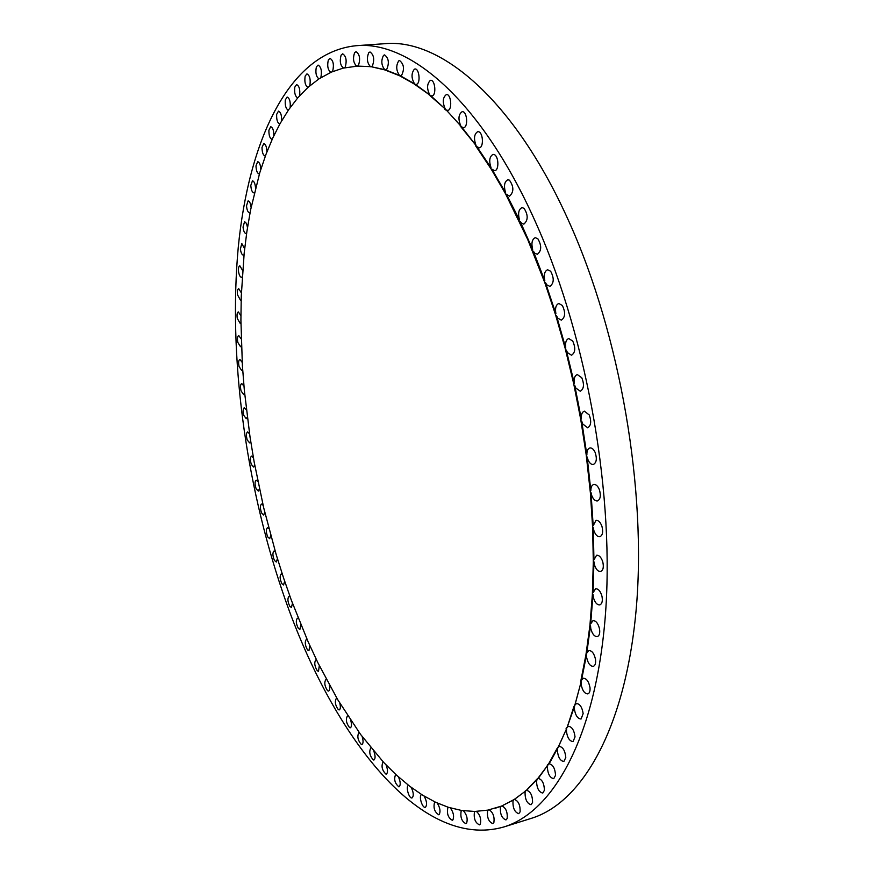 <?xml version="1.0" encoding="UTF-8"?>
<svg xmlns="http://www.w3.org/2000/svg" width="874" height="874" viewBox="0 0 874 874"><rect width="100%" height="100%" fill="white"/><g stroke="black" fill="none" stroke-linecap="round" stroke-linejoin="round"><path stroke-width="1.31" d="M332.218 71.734L332.765 70.838C334.13 64.523 333.213 60.361 330.001 58.35L328.351 59.924C327.007 65.834 327.837 69.986 330.853 72.367M320.572 77.819L320.944 77.021C322.036 70.827 321.075 66.839 318.081 65.08L316.355 66.97C315.274 72.76 316.137 76.726 318.955 78.868L331.312 72.127L343.056 68.15L357.466 66.107L358.526 65.211C360.514 58.744 359.684 54.232 356.035 51.653L354.615 52.648C352.67 58.547 353.369 63.048 356.723 66.14L356.155 66.184M282.488 591.6C329.662 731.647 418.854 851.32 503.85 826.968C552.772 812.077 595.063 738.934 605.114 618.552C615.121 498.453 588.126 340.969 537.379 226.279C483.114 102.214 410.288 40.27 356.1 45.71C288.726 52.484 248.609 140.889 238.231 247.637C228.343 355.794 245.223 481.629 282.488 591.6M503.85 826.968L531.261 818.37C581.439 803.075 625.107 730.03 636.075 610.576C647 491.396 620.376 335.572 569.214 222.138C514.502 99.439 440.365 38.183 384.746 43.7L356.1 45.71M356.723 66.14L355.041 66.26M495.372 808.221L501.217 806.178L500.42 807.401C500.048 814.197 501.894 818.37 505.97 819.932L507.182 818.512C507.652 812.066 505.893 807.86 501.916 805.894L513.683 799.874L512.962 801.305C512.798 808.199 514.731 812.317 518.741 813.661L520.128 811.837C520.292 804.943 518.369 800.813 514.36 799.448L525.689 790.959L525.034 792.609C525.099 799.546 527.109 803.588 531.053 804.725L532.583 802.441C532.517 795.482 530.518 791.44 526.574 790.293L537.106 779.4L536.549 781.247C536.822 788.195 538.897 792.139 542.765 793.079L544.436 790.271C544.152 783.312 542.088 779.368 538.231 778.428L547.823 765.143L547.353 767.197C547.845 774.091 549.975 777.915 553.745 778.668L555.547 775.293C555.056 768.377 552.936 764.553 549.167 763.8L557.71 748.199L557.35 750.438C558.038 757.223 560.212 760.915 563.883 761.494L565.795 757.496C565.107 750.69 562.932 746.997 559.273 746.418L558.235 747.183L566.647 728.588L566.396 731.014C567.27 737.645 569.477 741.163 573.027 741.589L575.037 736.902C574.163 730.26 571.957 726.731 568.417 726.316L567.117 727.43L574.513 706.389L574.371 708.978C575.409 715.391 577.638 718.734 581.057 719.018L583.155 713.61C582.117 707.175 579.888 703.832 576.479 703.559L574.906 705.089L581.177 681.698L581.166 684.44C582.346 690.58 584.586 693.738 587.863 693.89C589.557 693.213 590.278 691.159 590.016 687.707C588.825 681.545 586.596 678.399 583.329 678.246L581.505 680.267L586.541 654.681L586.662 657.543C587.973 663.366 590.19 666.305 593.315 666.359C595.205 665.584 595.937 663.246 595.5 659.367C594.189 653.534 591.971 650.584 588.857 650.54L586.793 653.129L590.507 625.511L590.769 628.472C592.168 633.945 594.353 636.654 597.324 636.611C599.422 635.715 600.154 633.104 599.509 628.788C598.1 623.315 595.915 620.606 592.965 620.649L590.682 623.85L592.987 594.429L593.38 597.466C594.866 602.536 596.997 605.005 599.793 604.895C602.11 603.868 602.831 600.973 601.967 596.221C600.471 591.152 598.34 588.672 595.565 588.781L593.085 592.67L593.927 561.709L594.462 564.79C595.981 569.422 598.056 571.651 600.656 571.498C603.202 570.307 603.912 567.117 602.787 561.949C601.246 557.328 599.193 555.088 596.592 555.252L593.938 559.863L593.271 527.656L593.938 530.747C595.489 534.921 597.466 536.909 599.881 536.723C602.656 535.358 603.333 531.884 601.935 526.312C600.383 522.149 598.406 520.161 596.002 520.358L593.195 525.755L591.01 492.608L591.807 495.678C593.337 499.382 595.216 501.13 597.445 500.922C600.438 499.36 601.083 495.613 599.378 489.68C597.849 485.988 595.97 484.251 593.763 484.458C591.851 485.07 590.879 487.135 590.835 490.664L587.142 456.949L588.06 459.953C589.557 463.187 591.316 464.695 593.337 464.476C596.56 462.696 597.161 458.686 595.139 452.426C593.643 449.214 591.895 447.717 589.884 447.936C587.765 448.635 586.76 450.984 586.88 454.972L581.68 421.028L582.718 423.956L587.612 427.779C591.043 425.769 591.589 421.497 589.251 414.975L584.389 411.173C582.062 411.982 581.046 414.604 581.341 419.061L574.699 385.259L575.846 388.056L580.303 391.224C583.941 388.963 584.433 384.462 581.756 377.721L577.321 374.585C574.786 375.503 573.77 378.409 574.273 383.304L566.265 350.026L567.51 352.67L571.52 355.226C575.343 352.681 575.758 347.961 572.743 341.079L568.766 338.555C566.046 339.615 565.041 342.794 565.762 348.103L556.487 315.689L557.798 318.158L561.337 320.157C565.336 317.317 565.675 312.411 562.332 305.463L558.825 303.497C555.919 304.698 554.946 308.14 555.908 313.842L545.463 282.63L546.851 284.891L549.91 286.399C554.05 283.231 554.302 278.183 550.642 271.224L547.627 269.76C544.535 271.126 543.606 274.818 544.83 280.86L533.348 251.166L534.779 253.209L537.368 254.279C541.629 250.794 541.782 245.605 537.827 238.733L535.281 237.695C532.048 239.236 531.163 243.169 532.648 249.494L520.27 221.614L521.745 223.405L523.854 224.126C528.213 220.281 528.278 215.004 524.039 208.296L521.964 207.608C518.588 209.345 517.779 213.485 519.527 220.04L506.407 194.203L509.553 196.18C513.978 191.985 513.934 186.643 509.444 180.164L507.827 179.76C504.331 181.705 503.599 186.042 505.62 192.772L491.898 169.185L494.618 170.681C499.174 170.627 498.836 156.238 494.214 154.578L493.045 154.37C489.451 156.544 488.795 161.056 491.09 167.884L476.92 146.712L479.214 147.804C483.879 147.772 483.246 132.597 478.526 131.701L477.761 131.635C474.101 134.05 473.544 138.682 476.09 145.554L461.625 126.916L463.515 127.67C468.267 127.648 467.317 111.752 462.543 111.664L462.171 111.664C458.457 114.319 457.987 119.072 460.784 125.911L446.177 109.906L447.674 110.375C452.503 110.343 451.213 93.78 446.428 94.545L446.406 94.545C442.659 97.462 442.299 102.302 445.325 109.042L430.707 95.692L432.095 95.921C436.585 95.233 435.121 79.545 430.631 80.321L430.336 80.375C426.851 83.926 426.698 88.798 429.855 94.993L415.358 84.319L416.701 84.286C420.776 82.899 419.149 68.259 414.986 69.002L414.396 69.155C411.217 73.296 411.261 78.168 414.516 83.773L400.248 75.732L401.537 75.47C404.651 69.144 404.007 64.173 399.593 60.546L398.752 60.852C395.878 65.528 396.097 70.357 399.429 75.339L385.51 69.898L386.712 69.407C389.433 62.983 388.722 58.143 384.571 54.898L383.511 55.401C380.944 60.546 381.337 65.299 384.713 69.647L371.21 66.719L372.357 66.02C374.695 59.552 373.919 54.865 370.03 51.97L368.762 52.702C366.512 58.252 367.069 62.895 370.445 66.621L356.887 66.151M370.445 66.621L357.466 66.107M371.21 66.719L384.921 69.942L399.658 75.787L413.915 83.817L430.707 95.692M384.713 69.647L384.123 69.701M399.429 75.339L398.839 75.393M385.51 69.898L384.921 69.942M414.516 83.773L413.915 83.817M400.248 75.732L399.658 75.787M429.855 94.993L429.254 95.047M415.358 84.319L414.757 84.363M445.325 109.042L430.095 95.747M446.177 109.906L461.625 126.916M460.784 125.911L460.161 125.976M476.09 145.554L461.013 126.981M505.62 192.772L504.986 192.837L491.275 169.25L491.898 169.185M506.407 194.203L505.773 194.279L527.667 239.378L544.83 282.728L545.463 282.63M519.527 220.04L518.894 220.128M520.27 221.614L519.637 221.69M476.92 146.712L476.297 146.777L491.275 169.25M491.09 167.884L490.456 167.95M544.83 280.86L544.185 280.947M533.348 251.166L532.703 251.264M532.648 249.494L532.015 249.582M555.908 313.842L555.274 313.941L544.83 282.728M556.487 315.689L555.842 315.798L565.128 348.213L573.639 383.424L580.697 419.181L586.246 455.103L590.376 492.75L592.648 527.798L593.304 561.851L592.364 594.582L589.895 625.664L585.93 654.834L586.541 654.681M565.762 348.103L565.128 348.213M574.273 383.304L573.639 383.424M566.265 350.026L565.631 350.135M581.341 419.061L580.697 419.181M574.699 385.259L574.065 385.379M586.88 454.972L586.246 455.103M581.68 421.028L581.046 421.159M590.835 490.664L590.201 490.806M587.142 456.949L586.498 457.069M593.195 525.755L592.561 525.897M591.01 492.608L590.376 492.75M593.938 559.863L593.304 560.016M593.271 527.656L592.648 527.798M593.085 592.67L592.463 592.823M593.927 561.709L593.304 561.851M590.682 623.85L590.07 624.003M592.987 594.429L592.364 594.582M586.793 653.129L586.181 653.293M590.507 625.511L589.895 625.664M581.505 680.267L580.904 680.442L585.93 654.834M581.177 681.698L574.513 706.389M574.906 705.089L574.305 705.263M567.117 727.43L573.912 706.553M566.647 728.588L557.71 748.199M558.235 747.183L557.645 747.357M548.391 764.28L557.131 748.363M547.823 765.143L537.106 779.4M537.718 778.679L537.139 778.854M526.334 790.391L536.538 779.564M525.689 790.959L513.683 799.874M514.36 799.448L513.792 799.623M501.916 805.894L513.125 800.038M501.217 806.178L488.304 809.98M318.955 78.868L308.03 87.334L297.914 97.691L288.606 109.796L280.128 123.485L272.885 137.775L266.046 154.174L259.742 172.79L250.554 210.11L246.861 231.73L244.196 252.99L241.268 296.057L240.907 320.168L242.393 365.583L244.359 390.58L250.019 436.924L254.17 462.062L263.751 508.034L276.118 554.345L283.635 578.173L291.37 600.285L308.052 641.603L317.972 662.918L337.757 699.735L360.601 734.466L383.817 762.576L396.272 774.932L409.709 786.25L422.677 795.231L435.82 802.365L448.329 807.292L461.592 810.482L474.79 811.465L487.856 810.122M501.359 806.068L500.66 806.341M525.766 790.566L525.121 791.134M547.812 764.455L547.244 765.318M566.516 727.605L566.057 728.752M580.904 680.442L580.576 681.862M555.274 313.941L555.842 315.798M504.986 192.837L505.773 194.279M475.467 145.619L476.297 146.777M444.713 109.108L445.565 109.96M369.866 66.664L370.631 66.763M243.944 386.111L241.727 383.5C240.383 384.363 240.153 386.832 241.06 390.907L243.606 394.535L244.6 393.202M242.207 362.404L239.869 359.422C238.547 360.197 238.274 362.568 239.061 366.534L241.694 370.521L242.644 369.385M241.18 338.915L238.733 335.529C237.444 336.228 237.127 338.5 237.794 342.335L240.503 346.716L241.41 345.754M240.907 315.722L238.34 311.909C237.083 312.531 236.734 314.706 237.28 318.409L240.066 323.183L240.907 322.386M241.388 292.921L238.711 288.649C237.488 289.196 237.094 291.261 237.531 294.833L240.383 300.022L241.169 299.367M242.633 270.59L239.847 265.816C238.657 266.308 238.231 268.263 238.558 271.683C239.17 275.234 240.132 277.113 241.475 277.309L242.207 276.774M244.654 248.828L241.781 243.518L240.394 249.068C240.94 252.859 241.934 254.88 243.365 255.142L244.021 254.716M247.473 227.721C246.905 224.039 245.922 222.072 244.523 221.843L243.038 227.076C243.518 231.107 244.523 233.282 246.053 233.609L246.643 233.292M251.089 207.378C250.609 203.38 249.593 201.217 248.074 200.9L246.512 205.805C246.905 210.077 247.921 212.415 249.56 212.83L250.073 212.59M255.536 187.899C255.142 183.584 254.115 181.213 252.455 180.798L250.816 185.364C251.122 189.887 252.149 192.389 253.908 192.892L254.334 192.717M260.791 169.414C260.528 164.771 259.491 162.182 257.677 161.646L255.984 165.885C256.18 170.638 257.218 173.314 259.086 173.915L259.436 173.806M266.876 152.01C266.767 147.061 265.729 144.243 263.751 143.565L262.003 147.466C262.08 152.458 263.118 155.31 265.117 156.02L265.39 155.954M273.791 135.831L273.791 135.809C273.868 130.576 272.83 127.528 270.689 126.686L268.897 130.237C268.831 135.47 269.869 138.507 272.011 139.337L272.185 139.305M281.537 121.005L281.57 120.809C281.799 115.346 280.772 112.123 278.478 111.129L276.665 114.352C276.435 119.804 277.473 123.016 279.756 123.999L279.844 123.988M290.102 107.655L290.179 107.294C290.594 101.613 289.578 98.205 287.12 97.047L285.295 99.931C284.891 105.59 285.918 108.988 288.365 110.146M299.476 95.911L299.618 95.386C300.241 89.519 299.236 85.925 296.614 84.581L294.8 87.127C294.188 92.841 295.161 96.435 297.728 97.91M309.647 85.925L309.888 85.248C310.729 79.206 309.746 75.415 306.938 73.875L305.157 76.093C304.316 81.85 305.244 85.63 307.932 87.433M344.542 67.801L345.306 66.861C346.967 60.448 346.093 56.1 342.674 53.827L341.122 55.095C339.483 61.289 340.314 65.626 343.624 68.106M488.348 809.98L487.55 810.963C486.938 817.627 488.708 821.844 492.827 823.636L493.876 822.554C494.651 816.797 493.111 812.558 489.265 809.827M475.074 811.411L474.44 812.11C473.61 818.588 475.281 822.838 479.444 824.848L480.329 824.062C481.366 819.08 480.077 814.863 476.45 811.433M461.658 810.482L461.188 810.919C460.139 817.19 461.712 821.451 465.908 823.701L466.618 823.155C467.885 818.862 466.825 814.732 463.428 810.755M448.242 807.27L447.892 807.543C446.625 813.563 448.1 817.813 452.328 820.304L452.863 819.954C454.316 816.305 453.453 812.285 450.307 807.904M434.881 801.917L434.618 802.07C433.143 807.827 434.531 812.066 438.781 814.786L439.141 814.59C440.736 811.542 440.081 807.674 437.175 802.988M421.639 794.575L421.465 794.652C418.515 795.93 422.35 808.505 425.332 807.281L425.529 807.194C427.244 804.703 426.774 801.01 424.119 796.105M408.584 785.387L408.486 785.409C405.35 786.141 409.065 799.12 412.069 797.918C413.905 795.941 413.61 792.434 411.206 787.387M395.769 774.473L395.627 774.495C393.704 779.237 394.797 783.355 398.905 786.862L399.047 786.829C400.773 785.169 400.587 781.869 398.5 776.953M383.249 761.964L383.009 761.997C381.108 766.367 382.113 770.431 386.013 774.178L386.319 774.146C387.947 772.714 387.859 769.644 386.057 764.925M371.068 747.98L370.729 748.013C368.861 752.044 369.768 756.043 373.471 759.998L373.941 759.998C375.459 758.774 375.459 755.912 373.919 751.421M359.28 732.652L358.843 732.663C356.985 736.389 357.816 740.311 361.312 744.451L361.945 744.495C363.366 743.446 363.431 740.802 362.142 736.553M347.907 716.101L347.371 716.079C345.547 719.51 346.29 723.355 349.589 727.638L350.376 727.769C351.709 726.873 351.84 724.426 350.758 720.438M336.982 698.435L336.359 698.359C334.556 701.516 335.212 705.296 338.325 709.688L339.254 709.917C340.499 709.153 340.685 706.902 339.811 703.177M326.559 679.754L325.827 679.622C324.057 682.528 324.636 686.21 327.553 690.7L328.624 691.061C329.793 690.405 330.022 688.341 329.323 684.877M316.628 660.165L315.798 659.957C314.061 662.623 314.564 666.228 317.295 670.773L318.507 671.287L319.316 665.649M307.244 639.757L306.304 639.473C304.589 641.92 305.015 645.438 307.582 650.027L308.926 650.704L309.833 645.58M298.405 618.65L297.357 618.246C295.685 620.496 296.035 623.916 298.427 628.537L299.902 629.4L300.874 624.757M290.135 596.898L288.977 596.385C287.338 598.439 287.622 601.771 289.84 606.392L291.446 607.452L292.473 603.268M282.455 574.611L281.188 573.945C279.582 575.824 279.8 579.069 281.854 583.679L283.569 584.968L284.651 581.199M275.386 551.865L273.999 551.035C272.426 552.75 272.579 555.908 274.469 560.485L276.315 562.015L277.419 558.639M268.93 528.726L267.433 527.721C265.882 529.283 265.98 532.342 267.717 536.887L269.673 538.668L270.787 535.664M263.107 505.292L261.49 504.079C259.971 505.5 260.015 508.46 261.599 512.962L263.664 515.005L264.778 512.339M257.928 481.618L256.191 480.176C254.716 481.476 254.695 484.338 256.137 488.774L258.3 491.101L259.414 488.752M253.405 457.79L251.559 456.097C250.106 457.277 250.03 460.041 251.33 464.4L253.602 467.033L254.695 464.968M249.56 433.886L247.593 431.909C246.173 432.98 246.042 435.645 247.211 439.917L249.582 442.867L250.641 441.064M246.402 409.961L244.305 407.688C242.928 408.65 242.754 411.217 243.78 415.39L246.239 418.679L247.276 417.117M355.336 66.238L354.757 66.282M495.645 808.133L495.099 808.297"/></g></svg>
